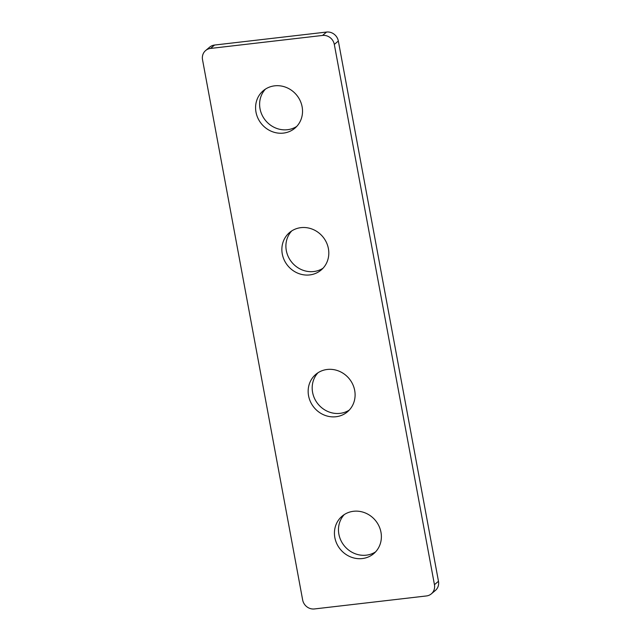<?xml version="1.0" encoding="UTF-8"?>
<svg xmlns="http://www.w3.org/2000/svg" width="641" height="641" viewBox="0 0 641 641"><rect width="100%" height="100%" fill="white"/><g stroke="black" fill="none" stroke-linecap="round" stroke-linejoin="round"><path stroke-width="0.96" d="M322.551 35.439A10.504 9.735 50 0 1 334.314 44.421L434.446 584.672A10.504 9.735 50 0 1 431.313 593.87A10.504 9.735 50 0 1 426.433 595.954L314.419 608.95A10.504 9.735 50 0 1 302.656 599.968L202.524 59.709A10.504 9.735 50 0 1 205.657 50.519A10.504 9.735 50 0 1 210.528 48.436L322.551 35.439L326.581 32.05A10.504 9.735 -130 0 1 338.344 41.032L438.476 581.291L434.446 584.672M210.528 48.436L214.567 45.046L326.581 32.05M431.313 593.87L435.343 590.481A10.504 9.735 -130 0 0 438.476 581.291M214.567 45.046A10.504 9.735 -130 0 0 209.687 47.13L205.657 50.519M344.273 514.579A24.51 22.715 -130 0 0 344.546 546.132A24.51 22.715 -130 0 0 375.578 551.877M317.992 372.758A24.51 22.715 -130 0 0 318.257 404.319A24.51 22.715 -130 0 0 349.297 410.064M291.703 230.936A24.51 22.715 -130 0 0 291.976 262.498A24.51 22.715 -130 0 0 323.008 268.242M265.422 89.123A24.51 22.715 -130 0 0 265.695 120.684A24.51 22.715 -130 0 0 296.727 126.421M380.97 532.246A24.51 22.715 50 0 1 373.671 553.696A24.51 22.715 50 0 1 340.507 549.521A24.51 22.715 50 0 1 342.15 516.141A24.51 22.715 50 0 1 365.37 512.992A24.51 22.715 50 0 1 380.97 532.246M354.689 390.425A24.51 22.715 50 0 1 347.382 411.883A24.51 22.715 50 0 1 314.226 407.7A24.51 22.715 50 0 1 315.869 374.32A24.51 22.715 50 0 1 339.089 371.179A24.51 22.715 50 0 1 354.689 390.425M328.4 248.612A24.51 22.715 50 0 1 321.101 270.061A24.51 22.715 50 0 1 287.937 265.887A24.51 22.715 50 0 1 289.58 232.507A24.51 22.715 50 0 1 312.808 229.358A24.51 22.715 50 0 1 328.4 248.612M302.119 106.791A24.51 22.715 50 0 1 294.812 128.248A24.51 22.715 50 0 1 261.656 124.066A24.51 22.715 50 0 1 263.299 90.685A24.51 22.715 50 0 1 286.519 87.545A24.51 22.715 50 0 1 302.119 106.791M334.314 44.421L338.344 41.032"/></g></svg>
